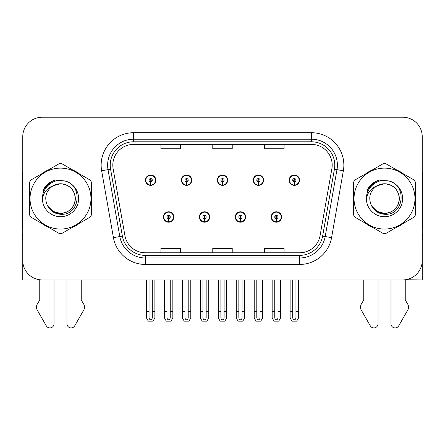 <?xml version="1.0" encoding="UTF-8"?>
<svg xmlns="http://www.w3.org/2000/svg" width="445" height="445" viewBox="0 0 445 445"><rect width="100%" height="100%" fill="white"/><g stroke="black" fill="none" stroke-linecap="round" stroke-linejoin="round"><path stroke-width="0.67" d="M163.443 216.993A5.184 5.184 0 0 0 168.627 222.183A5.184 5.184 0 0 0 173.817 216.993A5.184 5.184 0 0 0 168.627 211.809A5.184 5.184 0 0 0 163.443 216.993M199.354 216.993A5.184 5.184 0 0 0 204.544 222.183A5.184 5.184 0 0 0 209.729 216.993A5.184 5.184 0 0 0 204.544 211.809A5.184 5.184 0 0 0 199.354 216.993M235.272 216.993A5.184 5.184 0 0 0 240.456 222.183A5.184 5.184 0 0 0 245.646 216.993A5.184 5.184 0 0 0 240.456 211.809A5.184 5.184 0 0 0 235.272 216.993M253.227 180.175A5.184 5.184 0 0 0 258.411 185.359A5.184 5.184 0 0 0 263.601 180.175A5.184 5.184 0 0 0 258.411 174.985A5.184 5.184 0 0 0 253.227 180.175M217.316 180.175A5.184 5.184 0 0 0 222.5 185.359A5.184 5.184 0 0 0 227.684 180.175A5.184 5.184 0 0 0 222.5 174.985A5.184 5.184 0 0 0 217.316 180.175M181.399 180.175A5.184 5.184 0 0 0 186.589 185.359A5.184 5.184 0 0 0 191.773 180.175A5.184 5.184 0 0 0 186.589 174.985A5.184 5.184 0 0 0 181.399 180.175M145.487 180.175A5.184 5.184 0 0 0 150.671 185.359A5.184 5.184 0 0 0 155.856 180.175A5.184 5.184 0 0 0 150.671 174.985A5.184 5.184 0 0 0 145.487 180.175M271.183 216.993A5.184 5.184 0 0 0 276.373 222.183A5.184 5.184 0 0 0 281.557 216.993A5.184 5.184 0 0 0 276.373 211.809A5.184 5.184 0 0 0 271.183 216.993M289.144 180.175A5.184 5.184 0 0 0 294.329 185.359A5.184 5.184 0 0 0 299.513 180.175A5.184 5.184 0 0 0 294.329 174.985A5.184 5.184 0 0 0 289.144 180.175M405.245 279.788L422.233 279.944L422.233 136.676A19.447 19.447 0 0 0 402.781 117.23L42.219 117.23A19.447 19.447 0 0 0 22.767 136.676L22.767 279.944L39.755 279.944L39.755 300.008L37.452 303.813A6.48 6.48 0 0 0 36.98 309.587L46.291 325.846A4.139 4.139 0 0 0 54.017 323.776L54.017 279.944L66.978 279.944L66.978 323.776A4.139 4.139 0 0 0 74.704 325.846L84.016 309.587A6.48 6.48 0 0 0 83.543 303.813L81.24 300.008L81.24 279.944M363.76 279.944L363.76 300.008L361.457 303.813A6.48 6.48 0 0 0 360.984 309.587L370.296 325.846A4.139 4.139 0 0 0 378.022 323.776L378.022 279.944L390.983 279.944L390.983 323.776A4.139 4.139 0 0 0 398.709 325.846L408.021 309.587A6.48 6.48 0 0 0 407.548 303.813L405.245 300.008L405.245 279.944M29.626 194.704A31.117 31.117 0 0 0 29.626 202.464M41.697 223.379A31.117 31.117 0 0 0 48.422 227.262M72.574 227.262A31.117 31.117 0 0 0 79.299 223.379M91.37 202.464A31.117 31.117 0 0 0 91.37 194.704M353.63 194.704A31.117 31.117 0 0 0 353.63 202.464M365.701 223.379A31.117 31.117 0 0 0 372.426 227.262M396.578 227.262A31.117 31.117 0 0 0 403.303 223.379M415.374 202.464A31.117 31.117 0 0 0 415.374 194.704M112.813 165.134A20.743 20.743 0 0 1 133.556 144.391L311.444 144.391A20.743 20.743 0 0 1 331.87 168.738L320.077 235.639A20.743 20.743 0 0 1 299.646 252.782L145.354 252.782A20.743 20.743 0 0 1 124.923 235.639L113.13 168.738A20.743 20.743 0 0 1 112.813 165.134M110.221 165.134A23.34 23.34 0 0 0 110.577 169.189L122.369 236.089A23.34 23.34 0 0 0 145.354 255.374L299.646 255.374A23.34 23.34 0 0 0 322.631 236.089L334.423 169.189A23.34 23.34 0 0 0 311.444 141.794L133.556 141.794A23.34 23.34 0 0 0 110.221 165.134M101.638 170.763A32.413 32.413 0 0 1 133.556 132.721L311.444 132.721A32.413 32.413 0 0 1 343.362 170.763L331.57 237.663A32.413 32.413 0 0 1 299.646 264.447L145.354 264.447A32.413 32.413 0 0 1 113.43 237.663L101.638 170.763L108.018 169.64A25.932 25.932 0 0 1 133.556 139.202L311.444 139.202A25.932 25.932 0 0 1 336.982 169.64L325.184 236.54A25.932 25.932 0 0 1 299.646 257.966L145.354 257.966A25.932 25.932 0 0 1 119.816 236.54L108.018 169.64A25.932 25.932 0 0 1 107.629 165.134M79.299 173.789A31.117 31.117 0 0 0 72.574 169.907M48.422 169.907A31.117 31.117 0 0 0 41.697 173.789M403.303 173.789A31.117 31.117 0 0 0 396.578 169.907M372.426 169.907A31.117 31.117 0 0 0 365.701 173.789M402.781 117.23L42.219 117.23M22.767 136.676L22.767 260.492A19.447 19.447 0 0 0 42.219 279.944L402.781 279.944A19.447 19.447 0 0 0 422.233 260.492L422.233 136.676M212.777 144.391L212.777 148.78L232.223 148.78L232.223 144.391M160.912 144.391L160.912 148.78L180.364 148.78L180.364 144.391M264.636 144.391L264.636 148.78L284.088 148.78L284.088 144.391M232.223 252.782L232.223 248.388L212.777 248.388L212.777 252.782M180.364 252.782L180.364 248.388L160.912 248.388L160.912 252.782M284.088 252.782L284.088 248.388L264.636 248.388L264.636 252.782M277.992 279.944L277.992 317.469C277.891 318.859 277.346 319.632 276.373 319.783C275.394 319.632 274.854 318.859 274.749 317.469L274.749 311.45L272.156 311.45L272.156 317.93L274.031 321.173L278.715 321.173L280.584 317.93L280.584 279.944M276.3 218.612L276.161 221.855A4.862 4.862 0 0 1 271.511 216.993A4.862 4.862 0 0 1 276.373 212.132A4.862 4.862 0 0 1 281.234 216.993A4.862 4.862 0 0 1 276.584 221.855L276.44 218.612A1.619 1.619 0 0 0 277.992 216.993A1.619 1.619 0 0 0 276.373 215.374A1.619 1.619 0 0 0 274.749 216.993A1.619 1.619 0 0 0 276.3 218.612L276.345 217.644A0.651 0.651 0 0 1 275.722 216.993A0.651 0.651 0 0 1 276.373 216.348A0.651 0.651 0 0 1 277.018 216.993A0.651 0.651 0 0 1 276.401 217.644L276.44 218.612M281.39 218.289L281.056 218.289M281.056 215.697L281.39 215.697M271.684 218.289L271.35 218.289M271.35 215.697L271.684 215.697M272.156 279.944L272.156 311.45M274.749 279.944L274.749 311.45M277.992 311.45L280.584 311.45M295.947 279.944L295.947 317.469C295.847 318.859 295.308 319.632 294.329 319.783C293.35 319.632 292.81 318.859 292.71 317.469L292.71 311.45L290.112 311.45L290.112 317.93L291.987 321.173L296.67 321.173L298.539 317.93L298.539 279.944M294.256 181.794L294.117 185.031A4.862 4.862 0 0 1 289.467 180.175A4.862 4.862 0 0 1 294.329 175.313A4.862 4.862 0 0 1 299.19 180.175A4.862 4.862 0 0 1 294.54 185.031L294.401 181.794A1.619 1.619 0 0 0 295.947 180.175A1.619 1.619 0 0 0 294.329 178.551A1.619 1.619 0 0 0 292.71 180.175A1.619 1.619 0 0 0 294.256 181.794L294.301 180.82A0.651 0.651 0 0 1 293.678 180.175A0.651 0.651 0 0 1 294.329 179.524A0.651 0.651 0 0 1 294.974 180.175A0.651 0.651 0 0 1 294.356 180.82L294.401 181.794M299.351 181.471L299.012 181.471M299.012 178.879L299.351 178.879M289.639 181.471L289.306 181.471M289.306 178.879L289.639 178.879M290.112 279.944L290.112 311.45M292.71 279.944L292.71 311.45M295.947 311.45L298.539 311.45M242.08 279.944L242.08 317.469C241.974 318.859 241.435 319.632 240.456 319.783C239.482 319.632 238.937 318.859 238.837 317.469L238.837 311.45L236.245 311.45L236.245 317.93L238.114 321.173L242.798 321.173L244.672 317.93L244.672 279.944M240.389 218.612L240.244 221.855A4.862 4.862 0 0 1 235.594 216.993A4.862 4.862 0 0 1 240.456 212.132A4.862 4.862 0 0 1 245.317 216.993A4.862 4.862 0 0 1 240.667 221.855L240.528 218.612A1.619 1.619 0 0 0 242.08 216.993A1.619 1.619 0 0 0 240.456 215.374A1.619 1.619 0 0 0 238.837 216.993A1.619 1.619 0 0 0 240.389 218.612L240.428 217.644A0.651 0.651 0 0 1 239.811 216.993A0.651 0.651 0 0 1 240.456 216.348A0.651 0.651 0 0 1 241.107 216.993A0.651 0.651 0 0 1 240.484 217.644L240.528 218.612M245.479 218.289L245.145 218.289M245.145 215.697L245.479 215.697M235.772 218.289L235.433 218.289M235.433 215.697L235.772 215.697M236.245 279.944L236.245 311.45M238.837 279.944L238.837 311.45M242.08 311.45L244.672 311.45M206.163 279.944L206.163 317.469C206.063 318.859 205.518 319.632 204.544 319.783C203.565 319.632 203.026 318.859 202.92 317.469L202.92 311.45L200.328 311.45L200.328 317.93L202.202 321.173L206.886 321.173L208.755 317.93L208.755 279.944M204.472 218.612L204.333 221.855A4.862 4.862 0 0 1 199.683 216.993A4.862 4.862 0 0 1 204.544 212.132A4.862 4.862 0 0 1 209.406 216.993A4.862 4.862 0 0 1 204.756 221.855L204.611 218.612A1.619 1.619 0 0 0 206.163 216.993A1.619 1.619 0 0 0 204.544 215.374A1.619 1.619 0 0 0 202.92 216.993A1.619 1.619 0 0 0 204.472 218.612L204.516 217.644A0.651 0.651 0 0 1 203.893 216.993A0.651 0.651 0 0 1 204.544 216.348A0.651 0.651 0 0 1 205.19 216.993A0.651 0.651 0 0 1 204.572 217.644L204.611 218.612M209.567 218.289L209.228 218.289M209.228 215.697L209.567 215.697M199.855 218.289L199.521 218.289M199.521 215.697L199.855 215.697M200.328 279.944L200.328 311.45M202.92 279.944L202.92 311.45M206.163 311.45L208.755 311.45M170.251 279.944L170.251 317.469C170.146 318.859 169.606 319.632 168.627 319.783C167.654 319.632 167.109 318.859 167.008 317.469L167.008 311.45L164.416 311.45L164.416 317.93L166.285 321.173L170.969 321.173L172.844 317.93L172.844 279.944M168.56 218.612L168.416 221.855A4.862 4.862 0 0 1 163.766 216.993A4.862 4.862 0 0 1 168.627 212.132A4.862 4.862 0 0 1 173.489 216.993A4.862 4.862 0 0 1 168.839 221.855L168.7 218.612A1.619 1.619 0 0 0 170.251 216.993A1.619 1.619 0 0 0 168.627 215.374A1.619 1.619 0 0 0 167.008 216.993A1.619 1.619 0 0 0 168.56 218.612L168.599 217.644A0.651 0.651 0 0 1 167.982 216.993A0.651 0.651 0 0 1 168.627 216.348A0.651 0.651 0 0 1 169.278 216.993A0.651 0.651 0 0 1 168.655 217.644L168.7 218.612M173.65 218.289L173.316 218.289M173.316 215.697L173.65 215.697M163.944 218.289L163.61 218.289M163.61 215.697L163.944 215.697M164.416 279.944L164.416 311.45M167.008 279.944L167.008 311.45M170.251 311.45L172.844 311.45M260.036 279.944L260.036 317.469C259.93 318.859 259.391 319.632 258.411 319.783C257.438 319.632 256.899 318.859 256.793 317.469L256.793 311.45L254.201 311.45L254.201 317.93L256.07 321.173L260.759 321.173L262.628 317.93L262.628 279.944M258.345 181.794L258.2 185.031A4.862 4.862 0 0 1 253.55 180.175A4.862 4.862 0 0 1 258.411 175.313A4.862 4.862 0 0 1 263.279 180.175A4.862 4.862 0 0 1 258.628 185.031L258.484 181.794A1.619 1.619 0 0 0 260.036 180.175A1.619 1.619 0 0 0 258.411 178.551A1.619 1.619 0 0 0 256.793 180.175A1.619 1.619 0 0 0 258.345 181.794L258.384 180.82A0.651 0.651 0 0 1 257.766 180.175A0.651 0.651 0 0 1 258.411 179.524A0.651 0.651 0 0 1 259.062 180.175A0.651 0.651 0 0 1 258.445 180.82L258.484 181.794M263.434 181.471L263.101 181.471M263.101 178.879L263.434 178.879M253.728 181.471L253.394 181.471M253.394 178.879L253.728 178.879M254.201 279.944L254.201 311.45M256.793 279.944L256.793 311.45M260.036 311.45L262.628 311.45M224.119 279.944L224.119 317.469C224.019 318.859 223.479 319.632 222.5 319.783C221.521 319.632 220.981 318.859 220.881 317.469L220.881 311.45L218.284 311.45L218.284 317.93L220.158 321.173L224.842 321.173L226.716 317.93L226.716 279.944M222.428 181.794L222.289 185.031A4.862 4.862 0 0 1 217.638 180.175A4.862 4.862 0 0 1 222.5 175.313A4.862 4.862 0 0 1 227.362 180.175A4.862 4.862 0 0 1 222.711 185.031L222.572 181.794A1.619 1.619 0 0 0 224.119 180.175A1.619 1.619 0 0 0 222.5 178.551A1.619 1.619 0 0 0 220.881 180.175A1.619 1.619 0 0 0 222.428 181.794L222.472 180.82A0.651 0.651 0 0 1 221.849 180.175A0.651 0.651 0 0 1 222.5 179.524A0.651 0.651 0 0 1 223.151 180.175A0.651 0.651 0 0 1 222.528 180.82L222.572 181.794M227.523 181.471L227.184 181.471M227.184 178.879L227.523 178.879M217.816 181.471L217.477 181.471M217.477 178.879L217.816 178.879M218.284 279.944L218.284 311.45M220.881 279.944L220.881 311.45M224.119 311.45L226.716 311.45M188.207 279.944L188.207 317.469C188.102 318.859 187.562 319.632 186.589 319.783C185.609 319.632 185.07 318.859 184.964 317.469L184.964 311.45L182.372 311.45L182.372 317.93L184.241 321.173L188.93 321.173L190.799 317.93L190.799 279.944M186.516 181.794L186.372 185.031A4.862 4.862 0 0 1 181.721 180.175A4.862 4.862 0 0 1 186.589 175.313A4.862 4.862 0 0 1 191.45 180.175A4.862 4.862 0 0 1 186.8 185.031L186.655 181.794A1.619 1.619 0 0 0 188.207 180.175A1.619 1.619 0 0 0 186.589 178.551A1.619 1.619 0 0 0 184.964 180.175A1.619 1.619 0 0 0 186.516 181.794L186.555 180.82A0.651 0.651 0 0 1 185.938 180.175A0.651 0.651 0 0 1 186.589 179.524A0.651 0.651 0 0 1 187.234 180.175A0.651 0.651 0 0 1 186.616 180.82L186.655 181.794M191.606 181.471L191.272 181.471M191.272 178.879L191.606 178.879M181.899 181.471L181.566 181.471M181.566 178.879L181.899 178.879M182.372 279.944L182.372 311.45M184.964 279.944L184.964 311.45M188.207 311.45L190.799 311.45M152.29 279.944L152.29 317.469C152.19 318.859 151.65 319.632 150.671 319.783C149.692 319.632 149.153 318.859 149.053 317.469L149.053 311.45L146.461 311.45L146.461 317.93L148.33 321.173L153.013 321.173L154.888 317.93L154.888 279.944M150.599 181.794L150.46 185.031A4.862 4.862 0 0 1 145.81 180.175A4.862 4.862 0 0 1 150.671 175.313A4.862 4.862 0 0 1 155.533 180.175A4.862 4.862 0 0 1 150.883 185.031L150.744 181.794A1.619 1.619 0 0 0 152.29 180.175A1.619 1.619 0 0 0 150.671 178.551A1.619 1.619 0 0 0 149.053 180.175A1.619 1.619 0 0 0 150.599 181.794L150.644 180.82A0.651 0.651 0 0 1 150.026 180.175A0.651 0.651 0 0 1 150.671 179.524A0.651 0.651 0 0 1 151.322 180.175A0.651 0.651 0 0 1 150.699 180.82L150.744 181.794M155.694 181.471L155.361 181.471M155.361 178.879L155.694 178.879M145.988 181.471L145.648 181.471M145.648 178.879L145.988 178.879M146.461 279.944L146.461 311.45M149.053 279.944L149.053 311.45M152.29 311.45L154.888 311.45M22.767 171.614A12.966 12.966 0 0 0 22.25 175.247L22.25 228.407A12.966 12.966 0 0 1 22.767 228.374M22.767 240.072L22.25 240.072L22.25 233.592L22.767 233.592M422.233 171.614A12.966 12.966 0 0 1 422.75 175.247L422.75 228.407A12.966 12.966 0 0 0 422.233 228.374M422.233 233.592L422.75 233.592L422.75 240.072L422.233 240.072M75.305 198.053A14.819 14.819 0 0 0 53.083 185.754C45.818 190.922 43.972 197.591 47.532 205.762L47.732 206.113A14.819 14.819 0 0 0 60.498 213.405C69.498 212.526 74.437 207.587 75.316 198.587C74.437 189.581 69.498 184.642 60.498 183.763L53.083 185.754L60.498 183.763C69.498 184.642 74.437 189.581 75.316 198.587C74.437 207.587 69.498 212.526 60.498 213.405A14.819 14.819 0 0 0 75.316 198.587C74.437 189.581 69.498 184.642 60.498 183.763C69.498 184.642 74.437 189.581 75.316 198.587C74.437 207.587 69.498 212.526 60.498 213.405C69.498 212.526 74.437 207.587 75.316 198.587C74.437 189.581 69.498 184.642 60.498 183.763C69.498 184.642 74.437 189.581 75.316 198.587C74.437 207.587 69.498 212.526 60.498 213.405C69.498 212.526 74.437 207.587 75.316 198.587C74.437 189.581 69.498 184.642 60.498 183.763C69.498 184.642 74.437 189.581 75.316 198.587C74.437 207.587 69.498 212.526 60.498 213.405L53.089 211.419L47.732 206.113L53.089 211.419L60.498 213.405L53.089 211.419L47.732 206.113L53.089 211.419L60.498 213.405L53.089 211.419L47.732 206.113L53.089 211.419L60.498 213.405L53.089 211.419L47.732 206.113C50.569 211.114 54.824 213.834 60.498 214.268C80.317 215.931 83.41 184.341 64.297 180.876L55.108 180.075C49.99 181.655 46.13 184.775 43.527 189.442L42.392 198.976A18.112 18.112 0 0 0 60.498 216.698A18.112 18.112 0 0 0 64.297 180.876M60.498 229.053A30.471 30.471 0 0 0 90.969 198.587A30.471 30.471 0 0 0 60.498 168.115A30.471 30.471 0 0 0 30.032 198.587A30.471 30.471 0 0 0 60.498 229.053M60.498 233.592A35.005 35.005 0 0 0 61.644 233.575L90.224 217.071A35.005 35.005 0 0 0 91.37 215.085L91.37 182.083A35.005 35.005 0 0 0 90.224 180.097L61.644 163.599A35.005 35.005 0 0 0 59.352 163.599L30.772 180.097A35.005 35.005 0 0 0 29.626 182.083L29.626 215.085A35.005 35.005 0 0 0 30.772 217.071L59.352 233.575A35.005 35.005 0 0 0 60.498 233.592M42.386 198.587C42.264 188.307 51.592 179.975 60.498 180.47M42.392 198.976C43.438 192.59 47.003 188.185 53.083 185.754M43.527 189.442L50.858 181.894L55.002 180.108L50.858 181.894L43.549 189.409L50.858 181.894L55.002 180.108L50.858 181.894L43.527 189.442L50.858 181.894L55.108 180.075L50.858 181.894L48.449 183.54L50.858 181.894L55.108 180.075L50.858 181.894L48.449 183.54L50.858 181.894L55.108 180.075L50.858 181.894L48.449 183.54L50.858 181.894L55.108 180.075L50.858 181.894L48.449 183.54M55.002 180.108L50.858 181.894L43.549 189.409L50.858 181.894L55.002 180.108L50.858 181.894L43.549 189.409M399.31 198.053A14.819 14.819 0 0 0 377.087 185.754C369.823 190.922 367.976 197.591 371.536 205.762L371.736 206.113A14.819 14.819 0 0 0 384.502 213.405C393.502 212.526 398.442 207.587 399.321 198.587C398.442 189.581 393.502 184.642 384.502 183.763L377.087 185.754L384.502 183.763C393.502 184.642 398.442 189.581 399.321 198.587C398.442 207.587 393.502 212.526 384.502 213.405A14.819 14.819 0 0 0 399.321 198.587C398.442 189.581 393.502 184.642 384.502 183.763C393.502 184.642 398.442 189.581 399.321 198.587C398.442 207.587 393.502 212.526 384.502 213.405C393.502 212.526 398.442 207.587 399.321 198.587C398.442 189.581 393.502 184.642 384.502 183.763C393.502 184.642 398.442 189.581 399.321 198.587C398.442 207.587 393.502 212.526 384.502 213.405C393.502 212.526 398.442 207.587 399.321 198.587C398.442 189.581 393.502 184.642 384.502 183.763C393.502 184.642 398.442 189.581 399.321 198.587C398.442 207.587 393.502 212.526 384.502 213.405L377.093 211.419L371.736 206.113L377.093 211.419L384.502 213.405L377.093 211.419L371.736 206.113L377.093 211.419L384.502 213.405L377.093 211.419L371.736 206.113L377.093 211.419L384.502 213.405L377.093 211.419L371.736 206.113C374.573 211.114 378.829 213.834 384.502 214.268C404.321 215.931 407.414 184.341 388.301 180.876L379.112 180.075C373.995 181.655 370.134 184.775 367.531 189.442L366.396 198.976A18.112 18.112 0 0 0 384.502 216.698A18.112 18.112 0 0 0 388.301 180.876M384.502 229.053A30.471 30.471 0 0 0 414.968 198.587A30.471 30.471 0 0 0 384.502 168.115A30.471 30.471 0 0 0 354.031 198.587A30.471 30.471 0 0 0 384.502 229.053M384.502 233.592A35.005 35.005 0 0 0 385.648 233.575L414.228 217.071A35.005 35.005 0 0 0 415.374 215.085L415.374 182.083A35.005 35.005 0 0 0 414.228 180.097L385.648 163.599A35.005 35.005 0 0 0 383.356 163.599L354.776 180.097A35.005 35.005 0 0 0 353.63 182.083L353.63 215.085A35.005 35.005 0 0 0 354.776 217.071L383.356 233.575A35.005 35.005 0 0 0 384.502 233.592M366.391 198.587C366.268 188.307 375.597 179.975 384.502 180.47M366.396 198.976C367.442 192.59 371.008 188.185 377.087 185.754M379.007 180.108L374.862 181.894L367.553 189.409L374.862 181.894L379.007 180.108L374.862 181.894L367.553 189.409L374.862 181.894L379.007 180.108L374.862 181.894L367.553 189.409L374.862 181.894L379.007 180.108L374.862 181.894L367.531 189.442L374.862 181.894L379.112 180.075L374.862 181.894L372.454 183.54L374.862 181.894L379.112 180.075L374.862 181.894L372.454 183.54L374.862 181.894L379.112 180.075L374.862 181.894L372.454 183.54L374.862 181.894L379.112 180.075L374.862 181.894L372.454 183.54M311.444 132.721L311.444 141.794M108.018 169.64L110.577 169.189M145.354 264.447L145.354 255.374M299.646 255.374L299.646 264.447M322.631 236.089L331.57 237.663M113.43 237.663L122.369 236.089M334.423 169.189L343.362 170.763M133.556 132.721L133.556 141.794M276.161 221.855A4.862 4.862 0 0 1 271.511 216.993M294.117 185.031A4.862 4.862 0 0 1 289.467 180.175M240.244 221.855A4.862 4.862 0 0 1 235.594 216.993M204.333 221.855A4.862 4.862 0 0 1 199.683 216.993M168.416 221.855A4.862 4.862 0 0 1 163.766 216.993M258.2 185.031A4.862 4.862 0 0 1 253.55 180.175M222.289 185.031A4.862 4.862 0 0 1 217.638 180.175M186.372 185.031A4.862 4.862 0 0 1 181.721 180.175M150.46 185.031A4.862 4.862 0 0 1 145.81 180.175"/></g></svg>
